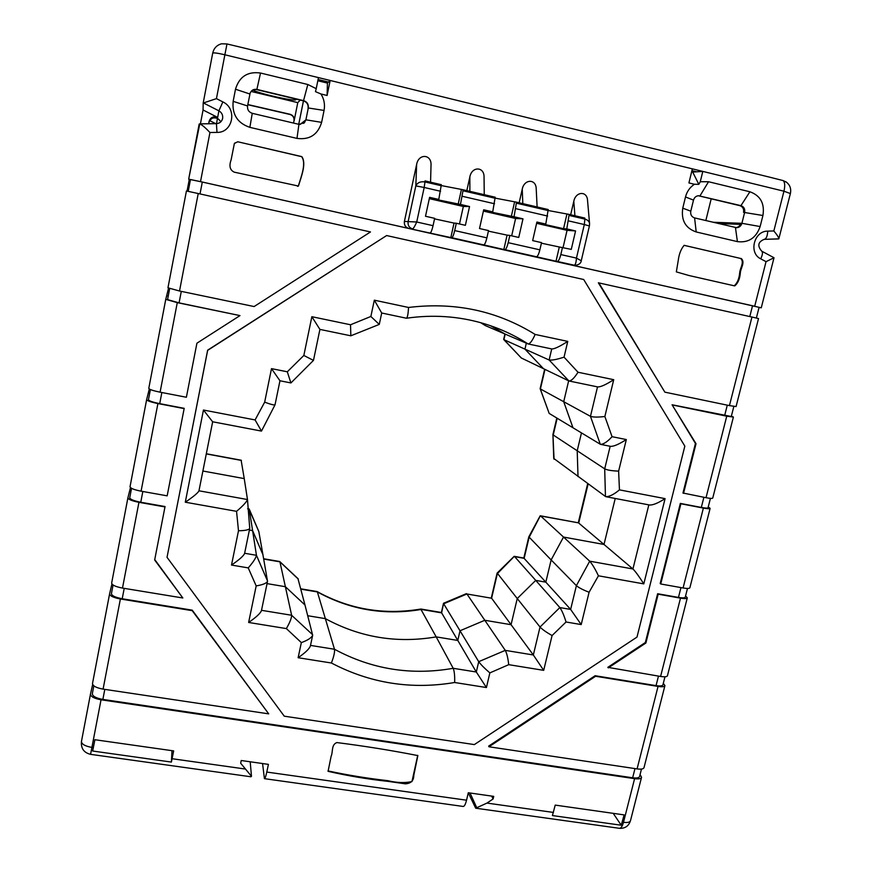 <?xml version="1.0" encoding="UTF-8"?>
<svg xmlns="http://www.w3.org/2000/svg" width="872" height="872" viewBox="0 0 872 872"><rect width="100%" height="100%" fill="white"/><g stroke="black" fill="none" stroke-linecap="round" stroke-linejoin="round"><path stroke-width="1.31" d="M220.834 121.797C216.278 115.704 212.288 115.922 208.866 122.462C212.288 115.922 216.278 115.704 220.834 121.797M711.203 198.772L705.83 220.572L711.203 198.772M408.554 307.467C408.161 314.094 407.464 317.68 406.461 318.236L381.707 313.004L374.328 300.175L408.554 307.467C454.868 301.81 497.062 310.803 535.146 334.445C532.378 340.701 530.034 343.862 528.116 343.95L505.226 334.129L490.674 325.79L505.226 334.129L485.377 325.605L480.646 322.673L485.377 325.605M535.146 334.445L567.759 341.388L564.053 357.149C557.023 359.449 552.052 360.398 549.142 360.005L524.955 349.127L526.317 343.187L524.955 349.127L543.441 368.66L524.955 349.127L503.907 339.655L505.171 334.096M564.053 357.149L578.016 372.246L613.725 379.691L604.863 416.5C597.996 417.317 593.2 417.263 590.464 416.336L563.715 401.709L568.653 380.824L563.715 401.709L572.969 427.771L563.715 401.709L540.411 388.967L544.978 369.401M604.863 416.5L612.068 436.698L626.325 439.553L618.63 471.12C611.97 470.891 607.326 470.139 604.699 468.853L577.21 450.77L581.471 432.904L577.21 450.77L578.005 476.592L577.21 450.77L553.23 434.997L557.175 418.244M618.63 471.12L619.447 489.868L665.085 498.631L643.798 583.88C639.045 576.392 635.426 571.422 632.93 568.969L604.002 544.466L615.229 498.468L604.002 544.466L563.519 537.054L604.002 544.466L578.703 523.047L588.12 483.927M300.895 589.167L317.375 591.935L325.343 618.63L307.751 615.73L325.343 618.63C360.082 637.508 397.022 643.591 436.185 636.887L457.789 640.44L460.013 630.772L484.799 620.275L511.068 624.701L517.249 598.541L535.724 580.381L545.828 582.158L551.137 559.922L563.519 537.054L540.629 515.973L578.31 522.829M263.682 559.05L279.934 561.841L285.373 586.703L267.05 583.619L285.373 586.703L304.982 605.005L297.962 578.648M247.703 508.899L249.239 509.172L252.597 530.623L249.392 530.056L252.597 530.623L262.919 554.668L258.831 531.538M198.969 490.794L212.659 421.786L198.969 490.794L247.485 499.536L244.236 478.597L202.893 471.022L244.236 478.597L241.13 460.22M293.537 123.072L293.995 120.794C294.322 117.611 292.981 115.507 289.995 114.472L247.79 104.716M503.787 339.59L521.293 357.967L568.882 380.933L549.142 360.005L551.725 348.942M540.15 388.541L549.175 413.415L600.263 444.23L590.464 416.336L597.516 386.885M553.753 458.443L605.451 496.484L604.699 468.853L610.171 446.268M528.835 536.836L551.137 559.922L563.519 537.054L589.712 561.176L632.93 568.969L648.833 504.866M528.781 536.945L523.81 558.047L545.828 582.158L551.137 559.922L576.392 585.657L589.712 561.176C592.426 564.369 595.325 569.242 598.432 575.803L589.091 592.252C583.03 589.908 578.801 587.717 576.392 585.657L570.637 609.419L545.828 582.158L535.724 580.381L514.644 556.619L524.148 558.32L529.075 537.435L540.346 515.777L578.398 522.84M497.182 573.035L517.249 598.541L535.724 580.381L559.846 607.566L570.637 609.419L581.199 624.581L566.059 621.998C564.042 615.425 561.971 610.607 559.846 607.566L540.03 627.023L517.249 598.541L511.068 624.701L491.601 598.225L497.345 573.645L514.317 556.347L523.865 558.058M466.923 593.985L484.799 620.275L511.068 624.701L533.337 654.981L540.03 627.023C542.34 629.464 546.352 632.309 552.074 635.557L543.692 670.35L533.337 654.981L505.259 650.37L484.799 620.275L460.013 630.772L443.674 603.773L466.923 593.985L491.601 598.225L466.923 593.985M420.969 609.048L441.406 612.493L457.789 640.44L460.013 630.772L478.717 661.674L505.259 650.37C506.828 653.313 507.984 658.077 508.736 664.671L489.857 672.89C484.636 668.432 480.919 664.693 478.717 661.674L476.308 672.007L457.789 640.44L436.185 636.887L420.762 609.059M552.935 434.518L554.058 459.228M540.16 388.738L549.175 413.415M503.7 339.306L521.293 357.967M258.908 531.735L248.934 508.899M298.3 579.084L279.563 561.492M443.608 603.25L441.603 612.863L421.318 609.441C384.574 615.654 349.923 609.811 317.375 591.935L316.972 591.532M250.231 92.846C251.67 90.23 253.872 89.173 256.826 89.674L303.478 100.88L298.725 124.304L303.445 100.869C306.911 102.079 308.448 104.509 308.067 108.183L308.296 107.975C308.677 104.302 307.14 101.861 303.696 100.651L256.946 89.434C253.785 88.922 251.528 90.11 250.166 93.01L247.55 105.959C247.201 109.654 248.771 112.106 252.259 113.316L298.922 124.347L304.415 122.723L305.909 119.813L308.296 107.975L324.057 110.439L321.626 122.363C317.833 134.702 309.625 140.043 296.981 138.397L249.872 127.356C237.522 123.148 231.941 114.472 233.151 101.348L235.495 89.227C239.277 76.649 247.615 71.242 260.521 73.03L307.827 84.508L316.22 88.671L318.454 77.608L330.161 80.464L327.098 95.473L320.972 93.991C324.122 99.114 325.147 104.596 324.057 110.439M216.496 123.628L217.466 118.439C213.128 116.979 210.261 118.396 208.855 122.701M247.822 104.542L290.158 114.297C293.156 115.344 294.485 117.448 294.169 120.63L297.777 102.634L300.208 100.095M297.777 102.634L251.147 91.451M252.913 90.099C259.3 93.696 295.227 101.719 295.848 99.691L296.327 99.157M488.396 231.135L507.09 235.135L503.842 249.512L483.753 244.912C484.767 244.618 485.813 242.263 486.892 237.86L488.527 230.579L479.513 228.529L483.688 209.792L492.713 211.863L495.198 197.225L462.988 189.736L462.988 190.772L495.22 198.26M434.539 218.872L454.029 223.079L450.835 237.587L451.74 237.718C452.655 237.391 453.636 235.015 454.694 230.579L456.307 223.254L465.386 225.314L469.539 206.533L460.449 204.44L462.988 190.772M548.259 210.512L569.165 214.414L566.778 228.922L575.574 230.949L571.28 249.381L559.312 246.994L556.009 261.24L536.443 256.76C537.61 256.499 538.754 254.199 539.866 249.839L541.534 242.623L532.661 240.607L536.901 222.044L545.785 224.082L548.205 209.542L516.507 202.173L514.044 216.779L522.982 218.839L518.753 237.446L509.826 235.418L508.191 242.678C507.09 247.059 506.011 249.392 504.932 249.675L503.842 249.512M450.835 237.587L408.783 228.453C405.447 227.341 403.998 224.998 404.401 221.423L416.642 164.394C418.647 153.221 431.836 154.126 431.019 165.364L430.561 182.194M190.325 180.33L188.679 179.152L200.516 181.627L408.783 228.453M190.467 179.578L188.221 191.339L190.467 179.578L202.304 182.052L752.525 305.767L749.789 316.558M756.362 318.029L759.087 307.347L752.525 305.767M759.065 307.435L761.256 307.816L774.009 257.785M568.25 264.271L761.256 307.816M556.009 261.24L557.273 261.447C558.516 261.208 559.693 258.919 560.827 254.57L576.457 258.112L581.243 260.761M495.22 198.14L516.507 202.173M509.826 235.418L507.09 235.135M492.713 211.863L489.857 211.831L514.044 216.779M483.393 211.079L515.603 218.49L511.679 235.832M522.982 218.839L515.603 218.49M569.242 215.46L584.883 219.09L584.796 218.055L569.165 214.414M562.495 247.386L560.827 254.57M404.401 221.423L416.729 222C414.832 226.262 413.437 228.562 412.565 228.9C409.186 227.766 407.693 225.39 408.118 221.75L415.824 185.9C417.448 182.597 420.5 181.267 424.98 181.943L425.013 180.896L441.341 184.701L438.769 199.448L429.602 197.345L425.503 216.256L434.659 218.338L433.057 225.685C432.011 230.132 431.062 232.53 430.223 232.879M566.876 214.349L563.552 228.693L566.778 228.922M563.552 228.693L542.384 223.93L545.785 224.082M536.618 223.319L567.062 230.328L563.072 247.517M575.574 230.949L567.062 230.328M541.403 243.19L559.312 246.994M567.65 264.172L574.179 265.252C575.389 265.001 576.141 262.625 576.457 258.112L584.305 224.54L568.642 220.91M264.554 778.674L463.032 806.437C464.275 806.611 465.441 804.529 466.542 800.202L468.297 792.757L493.726 796.376L493.105 798.97L486.968 803.079L475.698 808.213L468.286 792.79M741.276 258.515C745.44 262.243 740.502 268.413 740.317 273.045C739.805 278.975 737.952 283.269 734.736 285.907L688.956 275.519L676.334 271.89L678.253 260.401C679.048 254.046 681.01 249.021 684.139 245.326L740.622 258.45C744.775 262.145 739.87 268.282 739.685 272.882C739.151 278.702 737.331 283.019 734.235 285.809M574.91 215.755L573.798 201.279L570.669 214.763M573.798 201.279C575.76 191.306 587.248 190.717 587.554 200.549L589.559 223.505M691.638 171.795L692.717 172.056L698.81 184.341L700.271 181.736L702.81 171.413L692.357 168.852L688.924 182.935L694.406 184.265C689.883 187.295 686.918 191.524 685.501 196.963L682.765 208.168C680.999 220.278 685.468 228.213 696.205 231.963L737.407 241.62C748.536 242.994 756.122 237.969 760.133 226.546L741.898 223.308L744.644 212.354C745.168 208.953 743.936 206.719 740.938 205.65L698.428 195.71C695.921 196.069 694.276 197.552 693.502 200.124L690.788 211.177C690.286 214.599 691.551 216.845 694.592 217.913L736.677 227.712C739.303 227.472 741.037 226.012 741.898 223.308L712.958 222.262M700.271 181.736L708.554 181.736L749.898 191.775C760.482 195.601 764.82 203.514 762.924 215.504L760.133 226.546M469.877 191.339L469.855 176.885L466.825 190.619M469.855 176.885C471.85 166.138 484.44 166.476 484.047 177.245L484.254 194.674M522.818 203.645L522.241 189.18L519.156 202.795M522.241 189.18C524.214 178.836 536.236 178.673 536.215 188.973L537.119 206.969M237.74 141.765L301.799 156.622C306.672 163.315 301.309 176.569 298.431 186.052L234.252 172.155C229.925 170.116 228.889 166.007 231.124 159.838L234.361 143.499L237.74 141.765L301.668 156.677C306.541 163.369 301.178 176.602 298.311 186.085L297.57 186.335M441.33 185.573L462.988 189.736M244.64 553.273L256.455 555.301L252.597 530.623L262.919 554.668L267.53 581.33C266.516 583.292 262.745 584.818 256.183 585.908L248.237 567.901L231.505 565.056L238.492 530.765L236.552 511.33L185.289 502.207L203.449 410.025L255.093 419.933L264.663 402.166L271.497 368.627L287.291 371.788L303.838 355.471L311.86 316.7L350.533 324.766L370.862 316.471L374.328 300.175M261.502 610.313L291.63 615.261L285.373 586.703L304.982 605.005L312.667 635.274C311.424 637.879 307.653 640.321 301.341 642.61L286.376 628.592L248.629 622.466L256.183 585.908M310.497 645.411L334.488 649.259L325.343 618.63C360.082 637.508 397.022 643.591 436.185 636.887L453.2 668.301C454.377 671.189 454.868 675.931 454.65 682.504C411.246 689.807 370.164 683.299 331.404 663.003L298.126 657.728L301.341 642.61M317.822 80.747L327.425 83.091L330.161 80.464L692.357 168.852M320.972 93.991L315.457 91.625L316.22 88.671M386.634 235.549L207.645 350.173L167.032 557.317L284.261 716.184L474.335 744.59L636.996 637.094L684.836 446.115L583.695 279.509L386.634 235.549L207.656 350.359L167.032 557.317M710.429 498.359L708.042 507.711C707.813 508.3 705.568 508.213 701.317 507.428L680.345 503.417L660.191 583.542L660.725 583.978L683.081 587.979L703.388 508.082C707.639 508.856 709.884 508.943 710.124 508.354L708.249 506.937M733.843 406.439L731.281 416.5L672.072 404.772L695.442 443.434L682.961 493.018L706.026 497.705L726.747 416.195L733.396 417.056L731.379 416.108M751.958 317.037L598.356 282.79L664.867 392.16L729.439 405.611L751.958 317.037L758.52 318.553L736.077 406.548L729.439 405.611M168.536 288.185L165.756 299.368L177.278 302.639L160.088 392.182L186.379 397.261L196.919 343.197L239.985 315.599L179.076 302.878L167.555 299.619L169.659 288.588L167.555 299.619M184.177 408.597L157.908 403.562L141.079 491.176L167.162 495.841L184.199 408.336L159.718 403.638C152.687 402.188 148.927 400.891 148.447 399.747L150.387 389.533L148.447 399.747M165.004 506.926L138.942 502.316L122.483 588.077L182.837 597.985L154.66 559.977L165.048 506.545L140.763 502.25L142.834 491.492M182.837 597.985L154.736 559.562M268.718 713.863L192.222 610.662L120.391 598.977L103.081 689.12L268.718 713.863L192.232 610.16L122.211 598.759L124.216 588.36M641.476 769.06L639.601 776.407C639.143 777.868 636.833 778.325 632.647 777.791L102.863 699.42L104.804 689.371M664.976 676.792L662.938 684.803C662.557 685.97 660.257 686.253 656.049 685.632L595.129 675.724L488.636 746.138L488.974 746.781L637.083 768.908L658.055 686.428C662.251 687.049 664.551 686.765 664.933 685.599L663.319 683.31M687.474 588.458L685.272 597.135C684.956 598.018 682.689 598.116 678.46 597.418L657.63 593.734L645.356 642.511L607.817 667.342L660.584 676.465L680.498 598.138L658.164 594.181L645.88 643.013L608.285 667.876M130.462 487.601L127.912 497.803C128.304 499.427 131.977 500.931 138.942 502.316M149.308 388.988L146.627 399.659C147.117 400.804 150.867 402.101 157.908 403.562M189.159 180.068L187.055 191.088M200.418 123.857L203.067 109.992L203.187 103.059L212.703 53.148L203.187 103.038L216.441 98.634L224.867 54.773C217.608 53.083 213.553 52.538 212.703 53.148L212.703 53.159C213.847 48.233 216.79 45.115 221.521 43.796L226.982 43.949L242.83 47.731M92.65 684.487L90.481 694.09C90.688 696.619 94.198 698.516 101.032 699.78L90.579 754.345L250.94 776.778L251.474 776.287L240.661 763.218L241.228 760.504L268.423 764.373L266.788 772.058C265.807 776.538 265.012 778.74 264.423 778.663L262.57 763.545M111.921 583.978L109.589 593.876C109.883 595.947 113.491 597.647 120.391 598.977M129.732 497.738L131.53 488.32L129.732 497.738C130.124 499.362 133.798 500.855 140.763 502.25M122.483 588.077C115.573 586.736 111.965 585.058 111.66 583.041L127.901 497.836M475.981 808.246L619.142 828.28C620.875 828.52 622.325 826.525 623.502 822.318L634.598 778.663C638.784 779.197 641.094 778.74 641.552 777.279L640.081 774.543M664.889 685.763L644.027 767.578C643.58 769.006 641.269 769.453 637.083 768.908M685.566 595.979L687.299 597.854C686.994 598.737 684.727 598.835 680.498 598.138M595.129 675.724L595.587 676.269L488.974 746.781M658.055 686.428L595.587 676.269M687.267 597.974L667.451 675.702C667.08 676.836 664.791 677.086 660.584 676.465M733.385 417.099L712.751 498.054C712.522 498.61 710.277 498.501 706.026 497.705M764.144 239.353L764.177 239.353C758.008 241.936 757.19 245.871 761.703 251.147L774.02 257.752L766.041 261.665L760.733 258.82C748.394 253.076 753.997 230.808 767.752 231.135L773.846 230.96C777.181 234.95 778.838 237.576 778.838 238.852L764.395 239.342M216.441 98.634L222.861 101.915C237.62 108.619 232.868 132.947 216.986 132.391L209.945 132.5C205.432 127.737 202.042 124.86 199.764 123.868L188.679 179.142L199.176 124.053M186.423 190.979L198.227 193.53L179.512 291.008L167.958 287.815L186.423 190.979L167.958 287.815M165.756 299.368L148.785 388.356L165.745 299.368M160.088 392.182C153.047 390.721 149.275 389.446 148.785 388.356M111.42 593.668L113.077 585.003L111.42 593.668C111.725 595.74 115.322 597.429 122.211 598.759M103.081 689.12C96.236 687.845 92.715 685.97 92.508 683.495L109.589 593.919M179.512 291.008L254.101 306.552L370.48 231.952L198.227 193.53M552.412 815.56L621.235 825.228L624.134 814.895L555.224 805.107L552.412 815.56M613.212 813.347L621.235 825.228M92.661 751.021L171.381 762.074L173.67 750.912L94.83 739.718L92.661 751.021L94.906 739.729M172.002 750.672L171.381 762.074M417.732 755.337L411.966 781.563C404.87 783.132 396.825 782.838 387.822 780.68C367.733 778.413 347.786 775.164 328.014 770.924M336.875 742.573C364.485 746.061 391.484 750.4 417.852 755.588L413.797 775.328C413.786 780.647 410.985 783.481 405.371 783.83L388.225 781.388C367.875 779.208 347.83 775.851 328.079 771.328L331.109 756.34C333.137 751.991 331.109 744.623 336.875 742.573M665.085 498.631C657.913 503.209 652.67 505.324 649.368 504.975L606.236 496.757M619.447 489.868C614.052 494.38 609.528 496.659 605.898 496.691L605.451 496.484M626.325 439.553C618.837 444.339 613.561 446.606 610.498 446.333L600.808 444.415M612.068 436.698C607.381 441.766 603.544 444.317 600.557 444.36L600.263 444.23M613.725 379.691C605.909 384.694 600.557 387.103 597.669 386.917L569.209 381.02M578.016 372.246C574.343 378.023 571.345 380.933 569.013 380.988L568.882 380.933M567.759 341.388C559.737 346.522 554.418 349.051 551.802 348.953L551.725 348.931M381.718 312.972L379.266 324.417L370.862 316.471M311.86 316.7L319.915 329.409L350.838 335.807L350.533 324.766M319.915 329.409L313.473 360.387L303.838 355.471M313.451 360.409L290.91 382.95L287.291 371.788M290.91 382.939L279.956 380.77L271.497 368.627M275.029 404.663L275.029 404.804C274.211 405.284 270.756 404.412 264.663 402.166M275.029 404.815L261.48 431.084L255.093 419.933M261.437 431.084L212.626 421.776L203.449 410.025M198.958 490.882C197.911 492.963 193.355 496.735 185.289 502.207M247.485 499.536L247.495 499.623C246.242 502.359 242.59 506.261 236.552 511.33M247.485 499.711L249.741 528.356C248.869 529.882 245.108 530.677 238.492 530.765M244.596 553.262L244.585 553.502C243.55 555.944 239.19 559.802 231.505 565.056M267.53 581.035L256.455 555.301C255.921 558.015 253.185 562.211 248.237 567.901M267.53 581.33L261.437 610.651C260.379 613.376 256.106 617.311 248.629 622.466M312.656 634.772L291.63 615.261C291.63 618.019 289.886 622.466 286.376 628.592M312.667 635.274L310.388 645.945C309.342 648.855 305.255 652.779 298.126 657.728M489.857 672.89L486.423 687.539L476.308 672.007L453.2 668.301C411.279 675.68 371.701 669.336 334.488 649.259C334.87 652.071 333.845 656.649 331.404 663.003M251.474 776.287L250.21 761.779M493.105 798.97L491.699 796.082M476.799 807.821L470.041 793.008M167.075 295.826L168.231 296.066M148.643 392.465L149.788 392.683M239.985 315.599L177.278 302.639M634.598 778.663L101.032 699.78M92.323 693.731L93.827 685.839L92.323 693.731C92.53 696.259 96.04 698.156 102.863 699.42M141.079 491.176C134.103 489.781 130.419 488.298 130.026 486.74L146.627 399.681M672.072 404.772L696.019 443.717L683.539 493.356M726.747 416.195L672.639 405.011M680.345 503.417L680.912 503.765L660.725 583.978M703.388 508.082L680.912 503.765M710.102 508.441L689.872 587.75C689.578 588.6 687.31 588.676 683.081 587.979M598.846 282.888L664.867 392.16M695.442 443.434L696.019 443.717M691.921 170.64L696.706 171.806L702.81 171.413L783.95 191.208C785.192 185.714 784.909 182.172 783.111 180.58L769.071 177.027M692.717 172.056L696.706 171.806M762.924 215.504L743.554 212.343C744.078 208.953 742.846 206.719 739.848 205.65L698.265 195.72M735.815 227.657C738.344 227.33 740.001 225.87 740.808 223.276M203.067 109.992L217.662 117.404C213.106 115.911 210.185 117.458 208.899 122.026L208.931 123.737M321.626 122.363L305.909 119.813L300.066 124.5M305.68 119.987L303.674 123.377M234.481 143.248L237.696 141.853M740.426 224.366L718.256 223.515M318.073 79.516L328.504 82.055M786.62 182.292L783.111 180.58M698.81 184.341L694.406 184.265M327.425 83.091L327.098 95.473M460.449 204.44L436.469 199.525L438.769 199.448M429.318 198.642L463.337 206.468L459.479 223.973M469.539 206.533L463.337 206.468M454.029 223.079L456.307 223.254M584.883 219.09C587.739 219.875 589.308 221.434 589.581 223.766L589.396 225.968L584.305 224.54L584.883 219.09M684.029 245.326L740.622 258.45M206.293 453.909L241.413 460.427M215.689 123.639L209.64 120.587L215.657 123.639M295.848 99.691L295.968 99.07M454.694 230.579L486.892 237.86M494.522 203.754L462.247 196.276M547.638 216.049L515.875 208.691M508.191 242.678L539.866 249.839M516.54 203.209L548.259 210.577M483.753 244.912L451.74 237.718M536.443 256.76L504.932 249.675M589.396 225.979L581.253 260.739C580.992 263.3 578.91 264.848 574.997 265.371L557.273 261.447M440.556 191.262L424.184 187.469L416.729 222L433.057 225.685M416.642 164.394L415.824 185.9L424.184 187.469L424.98 181.943L441.319 185.736M754.705 306.236L766.041 261.665M773.846 230.96L783.95 191.208L790.381 193.562C791.405 188.537 789.869 184.581 785.77 181.692M318.454 77.608L224.867 54.773L226.982 43.949M200.516 181.627L209.945 132.5M307.827 84.508L303.478 100.88M678.46 597.418L680.956 587.597M703.889 497.291L701.317 507.428M727.281 405.164L724.632 415.628M202.304 182.052L200.015 193.922M181.289 291.379L179.076 302.878M161.854 392.52L159.718 403.638M632.647 777.791L634.98 768.592M656.049 685.632L658.469 676.116M90.579 754.345C83.865 752.7 80.824 748.405 81.456 741.451L90.481 694.09L81.456 741.451C81.608 744.198 85.085 746.181 91.887 747.413L93.304 747.62M622.292 822.143L623.502 822.318C627.677 822.808 629.998 822.263 630.489 820.672L641.498 777.486M528.051 343.928C514.164 334.979 499.155 328.112 483.034 323.359C458.269 316.165 432.785 314.454 406.559 318.215M553.426 812.442L486.968 803.079M466.542 800.202L266.788 772.058M244.978 768.984L172.1 758.716M566.059 621.998L552.074 635.557M589.091 592.252L581.199 624.581M643.798 583.88L598.432 575.803M486.423 687.539L454.65 682.504M543.692 670.35L508.736 664.671M708.554 181.736L700.009 195.819L699.006 195.84M749.898 191.775L740.938 205.65L739.848 205.65M260.521 73.03L256.826 89.674M199.873 123.879L216.42 123.65C219.624 123.399 221.662 121.731 222.578 118.657L222.633 118.407C223.047 115.082 221.804 112.553 218.894 110.831L203.547 103.016M217.662 117.404L218.894 110.831L222.861 101.915M693.502 200.124L685.501 196.963M690.788 211.177L682.765 208.168M694.592 217.913L696.205 231.963M735.456 227.581L737.407 241.62M249.883 94.002L235.495 89.227M247.55 105.959L233.151 101.348M252.259 113.316L249.872 127.356M298.922 124.347L296.981 138.397M764.177 239.353C766.237 238.939 767.425 236.192 767.752 231.135M761.703 251.147C762.956 252.259 762.629 254.809 760.733 258.82M216.986 132.391L216.42 123.65M461.343 189.824L458.127 204.44M514.535 202.184L511.265 216.659M491.328 597.887L497.095 573.155M514.142 556.358L497.116 573.089M540.182 515.81L528.792 536.901M578.256 522.818L587.695 483.611M552.924 434.648L553.753 458.552M552.913 434.583L556.816 418.026M540.139 388.607L544.651 369.238M503.689 339.361L504.921 333.987M206.315 453.756L241.261 460.242M247.692 508.67L249.065 508.921M249.229 509.117L258.864 531.615M263.627 558.745L279.694 561.514M279.847 561.633L298.104 578.757M300.807 588.818L317.103 591.554M317.19 591.608C349.639 609.419 384.203 615.218 420.882 609.038M441.406 612.504L443.499 603.337M466.422 593.625L443.532 603.271M111.66 583.041L127.912 497.803M92.508 683.495L109.589 593.876M551.802 348.953L528.269 343.982M379.244 324.417L350.893 335.775M279.956 380.77L275.04 404.772M247.495 499.623L249.741 528.17M249.741 528.356L244.585 553.502M619.534 828.335C625.104 828.564 628.745 826.013 630.489 820.672M130.026 486.74L146.627 399.659M736.677 227.712L736.033 227.679M778.86 238.754L790.381 193.562M769.322 177.092L242.689 47.698M222.524 118.854L222.578 118.657C221.684 121.72 219.635 123.377 216.43 123.628L199.764 123.868M764.363 239.342L778.685 238.928"/></g></svg>
